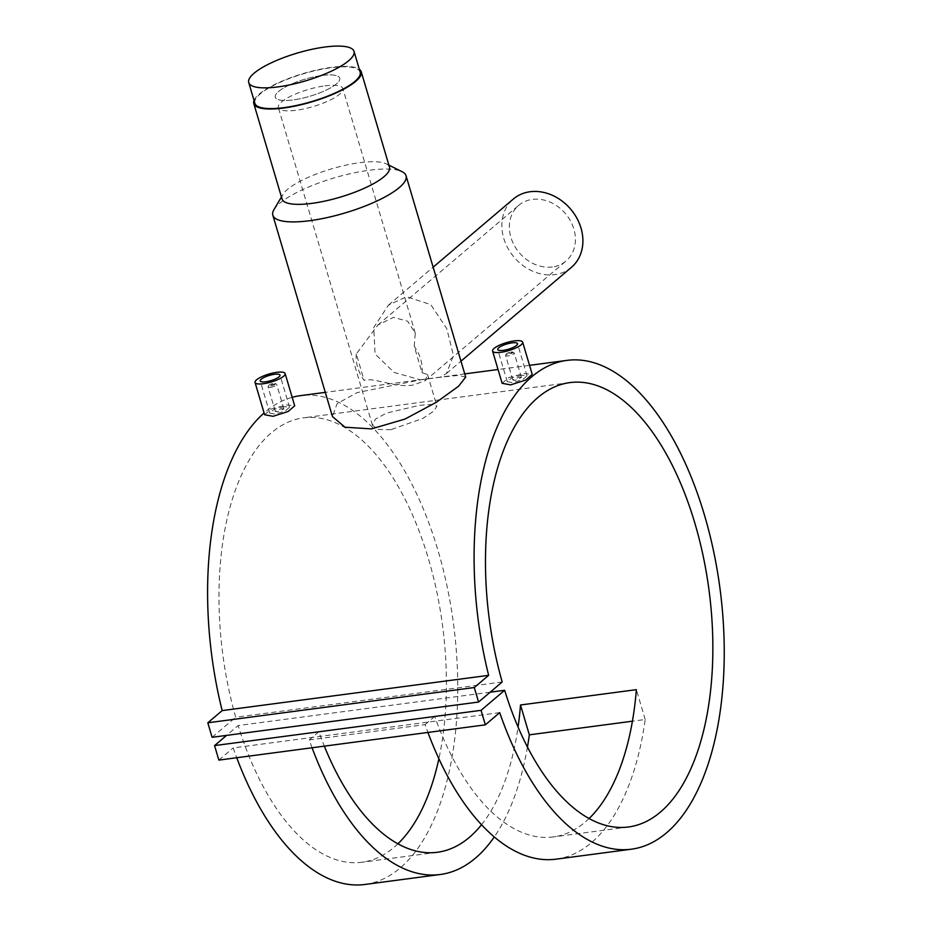 <?xml version="1.0" encoding="UTF-8"?>
<svg xmlns="http://www.w3.org/2000/svg" width="931" height="931" viewBox="0 0 931 931"><rect width="100%" height="100%" fill="white"/><g stroke="black" fill="none" stroke-linecap="round" stroke-linejoin="round"><path stroke-width="0.7" stroke-dasharray="4.66 3.49" d="M321.882 75.492A33.621 8.879 163.5 0 1 339.757 78.157A33.621 8.879 163.5 0 1 325.617 90.388A33.621 8.879 163.5 0 1 293.16 99.908A33.621 8.879 163.5 0 1 275.285 97.243A33.621 8.879 163.5 0 1 289.413 85.012A33.621 8.879 163.5 0 1 321.882 75.492A33.621 8.879 163.5 0 1 339.757 78.157A33.621 8.879 163.5 0 1 325.617 90.388A33.621 8.879 163.5 0 1 293.16 99.908A33.621 8.879 163.5 0 1 275.285 97.243A33.621 8.879 163.5 0 1 289.413 85.012A33.621 8.879 163.5 0 1 321.882 75.492M324.954 85.861A33.621 8.879 163.5 0 1 342.817 88.515A33.621 8.879 163.5 0 1 328.69 100.757A33.621 8.879 163.5 0 1 296.221 110.265A33.621 8.879 163.5 0 1 278.357 107.612A33.621 8.879 163.5 0 1 292.485 95.369A33.621 8.879 163.5 0 1 324.954 85.861M254.873 103.294A54.906 14.5 163.5 0 1 277.95 83.301A54.906 14.5 163.5 0 1 330.982 67.765A54.906 14.5 163.5 0 1 360.169 72.106M519.067 377.136L521.441 377.462L515.239 380.395L512.841 380.011L519.067 377.136M511.806 352.64A4.48 1.187 163.5 0 1 513.935 352.733A4.48 1.187 163.5 0 1 514.191 353A4.48 1.187 163.5 0 1 512.306 354.63A4.48 1.187 163.5 0 1 507.977 355.898A4.48 1.187 163.5 0 1 505.591 355.549A4.48 1.187 163.5 0 1 505.673 355.188A4.48 1.187 163.5 0 1 511.806 352.64M511.026 352.011A3.363 0.884 163.5 0 1 512.62 352.081A3.363 0.884 163.5 0 1 511.747 353.326A3.363 0.884 163.5 0 1 508.151 354.455A3.363 0.884 163.5 0 1 506.417 353.92A3.363 0.884 163.5 0 1 511.026 352.011M521.604 375.181L511.596 377.951L507.267 381.71L512.795 382.664L522.698 379.604L527.039 375.856L521.604 375.181M502.135 383.304L508.722 377.579L523.978 373.494L532.218 374.39M281.546 408.569L283.92 408.895L277.717 411.816L275.32 411.444L281.546 408.569M270.456 387.331A4.48 1.187 -16.5 0 0 274.785 386.062A4.48 1.187 -16.5 0 0 276.67 384.422A4.48 1.187 -16.5 0 0 276.414 384.166A4.48 1.187 -16.5 0 0 274.296 384.072A4.48 1.187 -16.5 0 0 268.151 386.609A4.48 1.187 -16.5 0 0 268.081 386.97A4.48 1.187 -16.5 0 0 270.456 387.331M270.63 385.888A3.363 0.884 -16.5 0 0 274.226 384.759A3.363 0.884 -16.5 0 0 275.099 383.514A3.363 0.884 -16.5 0 0 273.505 383.444A3.363 0.884 -16.5 0 0 268.896 385.353A3.363 0.884 -16.5 0 0 270.63 385.888M284.083 406.614L274.086 409.384L269.746 413.131L275.273 414.097L285.189 411.025L289.518 407.278L284.083 406.614M264.613 414.737L271.212 409.012L286.457 404.927L294.696 405.823M356.294 353.966A36.53 30.246 -130.4 0 0 364.126 380.407L356.294 353.966L377.858 325.035L393.522 317.366L407.708 321.265L415.273 333.1L414.225 346.297L422.057 372.737L427.538 374.518L425.164 380.709L413.539 384.934C395.71 388.506 373.564 376.88 364.126 380.407M552.386 266.964A36.53 30.246 49.6 0 1 514.273 245.423A36.53 30.246 49.6 0 1 518.718 205.344A36.53 30.246 49.6 0 1 532.369 199.397A36.53 30.246 49.6 0 1 570.482 220.938A36.53 30.246 49.6 0 1 566.025 261.029A36.53 30.246 49.6 0 1 552.386 266.964M420.44 379.86L440.2 377.241L446.473 373.482L453.444 355.572L446.787 328.608L430.785 304.635L406.579 296.686L388.425 305.17L373.762 327.491L375.053 353.943L394.057 372.4L420.44 379.86L357.108 392.603L337.08 403.67L332.472 416.564M571.401 267.348A44.828 37.112 49.6 0 1 554.655 274.633A44.828 37.112 49.6 0 1 507.895 248.205A44.828 37.112 49.6 0 1 513.353 199.025M282.035 198.955A56.023 14.791 163.5 0 1 282.943 194.463A56.023 14.791 163.5 0 1 359.692 162.704A56.023 14.791 163.5 0 1 386.272 163.844A56.023 14.791 163.5 0 1 389.484 167.126M273.947 209.638A69.476 18.341 163.5 0 1 369.13 170.257A69.476 18.341 163.5 0 1 402.087 171.676M254.035 100.467A56.023 14.791 163.5 0 1 331.459 67.358A56.023 14.791 163.5 0 1 359.331 69.278M465.698 377.102L458.518 375.402L440.2 377.241M390.845 429.715L378.254 429.447L372.47 425.327L375.391 419.136L386.574 413.05L419.578 405.311L431.833 404.438L436.93 406.23L433.648 411.199L422.779 418.438L390.845 429.715M312.06 747.768A246.529 121.926 -97.5 0 1 309.232 739.936L425.095 724.609A246.529 121.926 82.5 0 0 427.923 732.441M556.179 859.15A246.529 121.926 82.5 0 0 645.195 719.5L632.428 721.188M527.458 746.988A246.529 121.926 -97.5 0 1 494.291 836.922M499.703 712.634L233.216 747.896A246.529 121.926 82.5 0 0 236.753 757.729M365.01 884.45A246.529 121.926 82.5 0 0 453.537 624.061A246.529 121.926 82.5 0 0 300.329 395.663M292.183 397.316A246.529 121.926 82.5 0 0 264.09 412.968M589.114 818.5A224.115 110.836 -97.5 0 1 553.235 836.934A224.115 110.836 -97.5 0 1 434.707 716.428L318.844 731.766A224.115 110.836 82.5 0 0 324.325 746.15M481.548 824.703A224.115 110.836 82.5 0 0 518.067 727.018M502.193 681.992L235.706 717.242A224.115 110.836 -97.5 0 1 303.273 417.879A224.115 110.836 -97.5 0 1 417.193 526.143A224.115 110.836 -97.5 0 1 438.885 758.707M490.183 692.187L238.161 725.54L226.57 735.385M397.944 843.8A224.115 110.836 -97.5 0 1 362.066 862.234A224.115 110.836 -97.5 0 1 238.161 725.54M212.105 737.305L235.706 717.242M218.855 760.103L233.216 747.896M422.057 372.737A36.53 30.246 -130.4 0 0 414.225 346.297M318.844 731.766L309.232 739.936M645.195 719.5L636.362 689.662M425.095 724.609L434.707 716.428M415.273 333.1L342.817 88.515M372.47 425.327L278.357 107.612M521.441 377.462L514.191 353M512.62 352.081L513.935 352.733M507.267 381.71L497.736 349.532M283.92 408.895L276.67 384.422M275.099 383.514L276.414 384.166M269.746 413.131L260.214 380.954M377.858 325.035L518.718 205.344M446.473 373.482L460.985 361.158M386.272 163.844L388.89 165.148M529.53 365.336L498.038 369.502M464.755 373.901L325.303 392.358M569.76 382.618L303.273 417.879M628.553 826.972L553.235 836.934M437.372 852.272L362.066 862.234M427.538 374.518L436.93 406.23M282.943 194.463L281.453 196.976M388.425 305.17L433.136 267.174M425.164 380.709L566.025 261.029M289.518 407.278L279.987 375.1M268.896 385.353L268.151 386.609M275.32 411.444L268.081 386.97M527.039 375.856L517.508 343.679M506.417 353.92L505.673 355.188M512.841 380.011L505.591 355.549"/><path stroke-width="1.4" d="M324.838 47.039A54.906 14.5 163.5 0 1 354.024 51.38A54.906 14.5 163.5 0 1 330.947 71.373A54.906 14.5 163.5 0 1 277.915 86.909A54.906 14.5 163.5 0 1 248.728 82.568A54.906 14.5 163.5 0 1 271.817 62.586A54.906 14.5 163.5 0 1 324.838 47.039M354.024 51.38L360.169 72.106A54.906 14.5 163.5 0 1 337.08 92.099A54.906 14.5 163.5 0 1 284.06 107.635A54.906 14.5 163.5 0 1 254.873 103.294L248.728 82.568M503.217 350.347A10.311 2.723 163.5 0 1 497.736 349.532A10.311 2.723 163.5 0 1 502.077 345.773A10.311 2.723 163.5 0 1 512.027 342.864A10.311 2.723 163.5 0 1 517.508 343.679A10.311 2.723 163.5 0 1 513.179 347.426A10.311 2.723 163.5 0 1 503.217 350.347M522.663 342.143L532.218 374.39L525.631 380.092L510.572 384.887L502.135 383.304L492.58 351.057A15.687 4.143 163.5 0 1 499.179 345.343A15.687 4.143 163.5 0 1 514.331 340.909A15.687 4.143 163.5 0 1 522.663 342.143A15.687 4.143 163.5 0 1 516.065 347.857A15.687 4.143 163.5 0 1 500.925 352.302A15.687 4.143 163.5 0 1 492.58 351.057M274.505 374.285A10.311 2.723 -16.5 0 0 264.555 377.206A10.311 2.723 -16.5 0 0 260.214 380.954A10.311 2.723 -16.5 0 0 265.696 381.768A10.311 2.723 -16.5 0 0 275.657 378.859A10.311 2.723 -16.5 0 0 279.987 375.1A10.311 2.723 -16.5 0 0 274.505 374.285M285.142 373.575L294.696 405.823L288.11 411.514L273.051 416.308L264.613 414.737L255.059 382.49A15.687 4.143 -16.5 0 0 263.403 383.723A15.687 4.143 -16.5 0 0 278.555 379.289A15.687 4.143 -16.5 0 0 285.142 373.575A15.687 4.143 -16.5 0 0 276.81 372.33A15.687 4.143 -16.5 0 0 261.658 376.776A15.687 4.143 -16.5 0 0 255.059 382.49M433.136 267.174L513.353 199.025A44.828 37.112 49.6 0 1 530.1 191.739A44.828 37.112 49.6 0 1 576.859 218.168A44.828 37.112 49.6 0 1 571.401 267.348L460.985 361.158M359.331 69.278A56.023 14.791 163.5 0 1 361.24 71.792L389.484 167.126A56.023 14.791 163.5 0 1 365.93 187.527A56.023 14.791 163.5 0 1 311.815 203.377A56.023 14.791 163.5 0 1 282.035 198.955L253.802 103.609A56.023 14.791 163.5 0 1 254.035 100.467M388.89 165.148L402.087 171.676A69.476 18.341 163.5 0 1 406.056 175.738A69.476 18.341 163.5 0 1 376.857 201.038A69.476 18.341 163.5 0 1 309.755 220.694A69.476 18.341 163.5 0 1 272.83 215.201A69.476 18.341 163.5 0 1 273.947 209.638L281.453 196.976M361.24 71.792A56.023 14.791 163.5 0 1 337.685 92.181A56.023 14.791 163.5 0 1 283.583 108.043A56.023 14.791 163.5 0 1 253.802 103.609M272.83 215.201L332.472 416.564L345.005 427.213L371.434 428.9L404.95 419.09L436.36 402.273L458.552 386.249L465.698 377.102L406.056 175.738M427.923 732.441A246.529 121.926 82.5 0 0 556.179 859.15L631.486 849.188A246.529 121.926 82.5 0 0 720.024 588.799A246.529 121.926 82.5 0 0 566.816 360.402A246.529 121.926 82.5 0 0 488.647 675.336L222.172 710.597L207.811 722.793L212.105 737.305L478.592 702.044L502.193 681.992A224.115 110.836 -97.5 0 1 569.76 382.618A224.115 110.836 -97.5 0 1 709.026 590.254A224.115 110.836 -97.5 0 1 628.553 826.972A224.115 110.836 -97.5 0 1 504.649 690.278L490.183 692.187M632.428 721.188L529.332 734.838A246.529 121.926 -97.5 0 1 527.458 746.988M494.291 836.922A246.529 121.926 -97.5 0 1 440.316 874.488A246.529 121.926 -97.5 0 1 312.06 747.768M236.753 757.729A246.529 121.926 82.5 0 0 365.01 884.45L440.316 874.488M325.303 392.358L300.329 395.663A246.529 121.926 82.5 0 0 292.183 397.316M264.09 412.968A246.529 121.926 82.5 0 0 222.172 710.597M504.649 690.278L481.048 710.33L485.342 724.842L499.703 712.634A246.529 121.926 82.5 0 0 631.486 849.188M518.067 727.018A224.115 110.836 82.5 0 0 520.499 704.988L636.362 689.662A224.115 110.836 -97.5 0 1 589.114 818.5M324.325 746.15A224.115 110.836 82.5 0 0 437.372 852.272A224.115 110.836 82.5 0 0 481.548 824.703M438.885 758.707A224.115 110.836 -97.5 0 1 397.944 843.8M488.647 675.336L474.286 687.532L207.811 722.793M474.286 687.532L478.592 702.044M226.57 735.385L214.561 745.591L218.855 760.103L485.342 724.842M481.048 710.33L214.561 745.591M529.332 734.838L520.499 704.988M566.816 360.402L529.53 365.336M498.038 369.502L464.755 373.901"/></g></svg>
